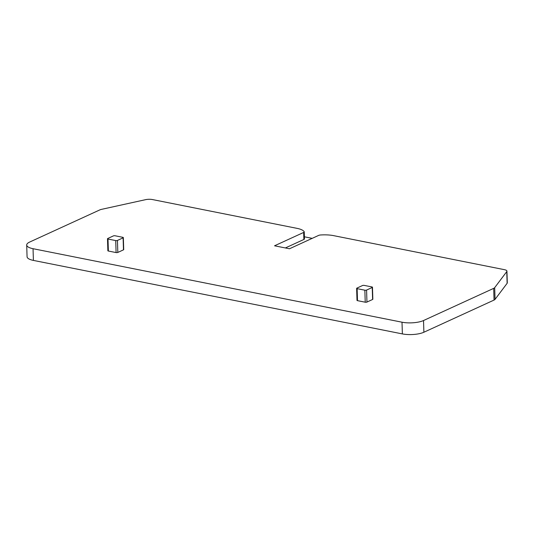 <?xml version="1.0" encoding="UTF-8"?>
<svg xmlns="http://www.w3.org/2000/svg" width="534" height="534" viewBox="0 0 534 534"><rect width="100%" height="100%" fill="white"/><g stroke="black" fill="none" stroke-linecap="round" stroke-linejoin="round"><path stroke-width="0.8" d="M123.341 237.61L123.714 249.605A1.235 0.387 178.2 0 1 123.481 249.845L117.82 252.435A1.235 0.387 -1.8 0 1 116.098 252.569L108.375 251.033A1.235 0.387 178.2 0 1 107.868 250.74L107.494 238.745A1.235 0.387 -1.8 0 0 108.002 239.038L115.724 240.574A1.235 0.387 -1.8 0 0 117.447 240.44L123.1 237.844A1.235 0.387 -1.8 0 0 123.341 237.61A1.235 0.387 -1.8 0 0 122.833 237.316L115.11 235.774A1.235 0.387 -1.8 0 0 113.388 235.908L107.728 238.504A1.235 0.387 -1.8 0 0 107.494 238.745M402.009 322.202L33.041 248.704A15.413 4.819 178.2 0 1 26.7 245.039A15.413 4.819 178.2 0 1 29.644 242.069L99.798 209.909A6.161 1.929 178.2 0 1 101.56 209.348L145.602 199.663A6.161 1.929 178.2 0 1 152.444 199.556L297.745 228.499A18.49 5.781 178.2 0 1 304.186 231.683A3.084 0.961 178.2 0 1 304.24 231.856A3.084 0.961 178.2 0 1 303.652 232.444L274.543 245.794L289.488 248.771L318.604 235.421A3.084 0.961 178.2 0 1 320.72 234.973A18.49 5.781 178.2 0 1 332.936 235.507L504.396 269.663A6.161 1.929 178.2 0 1 506.933 271.132A6.161 1.929 178.2 0 1 506.759 271.606L494.684 287.652A6.161 1.929 178.2 0 1 493.676 288.367L423.522 320.534A15.413 4.819 178.2 0 1 402.009 322.202L402.376 333.91A15.413 4.819 178.2 0 0 423.889 332.235L494.043 300.068A6.161 1.929 178.2 0 0 495.051 299.36L507.126 283.307A6.161 1.929 178.2 0 0 507.3 282.833L506.933 271.132M356.625 288.367L356.999 300.368A1.235 0.387 178.2 0 0 357.506 300.662L365.229 302.197A1.235 0.387 178.2 0 0 366.951 302.064L372.612 299.467L372.231 287.472A1.235 0.387 -1.8 0 0 372.472 287.232A1.235 0.387 -1.8 0 0 371.964 286.938L364.241 285.403A1.235 0.387 -1.8 0 0 362.519 285.536L356.859 288.133A1.235 0.387 -1.8 0 0 356.625 288.367A1.235 0.387 -1.8 0 0 357.133 288.66L364.856 290.202A1.235 0.387 -1.8 0 0 366.578 290.069L372.231 287.472M372.472 287.232L372.845 299.234A1.235 0.387 178.2 0 1 372.612 299.467M33.041 248.704L33.408 260.412L402.376 333.91M33.408 260.412A15.413 4.819 178.2 0 1 27.067 256.741L26.7 245.039M312.203 238.358L304.4 236.802M285.376 247.95L303.873 239.466A3.084 0.961 -1.8 0 0 304.46 238.878L304.24 231.856M108.375 251.033L108.002 239.038M116.098 252.569L115.724 240.574M117.82 252.435L117.447 240.44M123.481 249.845L123.1 237.844M506.759 271.606L507.126 283.307M494.684 287.652L495.051 299.36M493.676 288.367L494.043 300.068M423.522 320.534L423.889 332.235M357.506 300.662L357.133 288.66M365.229 302.197L364.856 290.202M366.951 302.064L366.578 290.069M303.873 239.466L303.652 232.444"/></g></svg>
